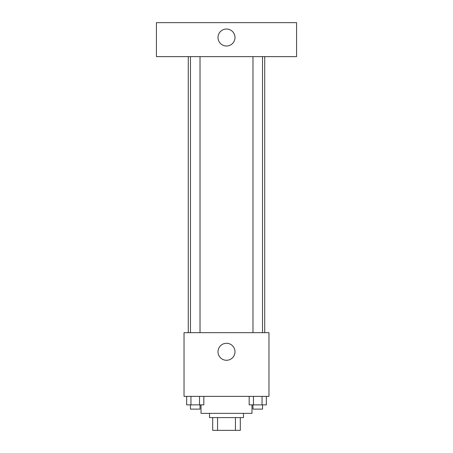 <?xml version="1.0" encoding="UTF-8"?>
<svg xmlns="http://www.w3.org/2000/svg" width="453" height="453" viewBox="0 0 453 453"><rect width="100%" height="100%" fill="white"/><g stroke="black" fill="none" stroke-linecap="round" stroke-linejoin="round"><path stroke-width="0.68" d="M235.441 417.609L235.441 430.35L212.7 430.35M235.441 430.35L240.3 430.35M240.305 417.609L240.305 430.35L240.305 417.609M243.488 413.363L243.488 417.609L209.513 417.609L209.513 413.363M217.559 417.609L217.559 430.35M212.695 417.609L212.695 430.35M201.019 404.869L201.019 413.363L251.981 413.363L251.981 404.869M268.969 396.375L184.031 396.375L184.031 332.672L268.969 332.672L268.969 396.375M234.994 351.783A8.494 8.494 0 0 1 222.253 359.138A8.494 8.494 0 0 1 222.253 344.427A8.494 8.494 0 0 1 234.994 351.783M264.722 56.625L264.722 332.672M252.984 332.672L252.984 56.625M200.016 56.625L200.016 332.672M296.573 56.625L156.427 56.625L156.427 22.65L296.573 22.65L296.573 56.625M226.5 29.02A8.494 8.494 0 0 1 233.856 41.761A8.494 8.494 0 0 1 219.144 41.761A8.494 8.494 0 0 1 226.5 29.02M266.341 396.375L266.341 404.869L249.173 404.869L249.173 396.375M262.049 396.375L262.049 404.869M253.465 396.375L253.465 404.869M262.53 404.869L262.53 409.116L252.984 409.116L252.984 404.869M203.827 396.375L203.827 404.869L186.659 404.869L186.659 396.375M199.535 396.375L199.535 404.869M190.951 396.375L190.951 404.869M200.016 404.869L200.016 409.116L190.47 409.116L190.47 404.869M188.278 56.625L188.278 332.672M262.53 332.672L262.53 56.625M190.47 56.625L190.47 332.672"/></g></svg>
